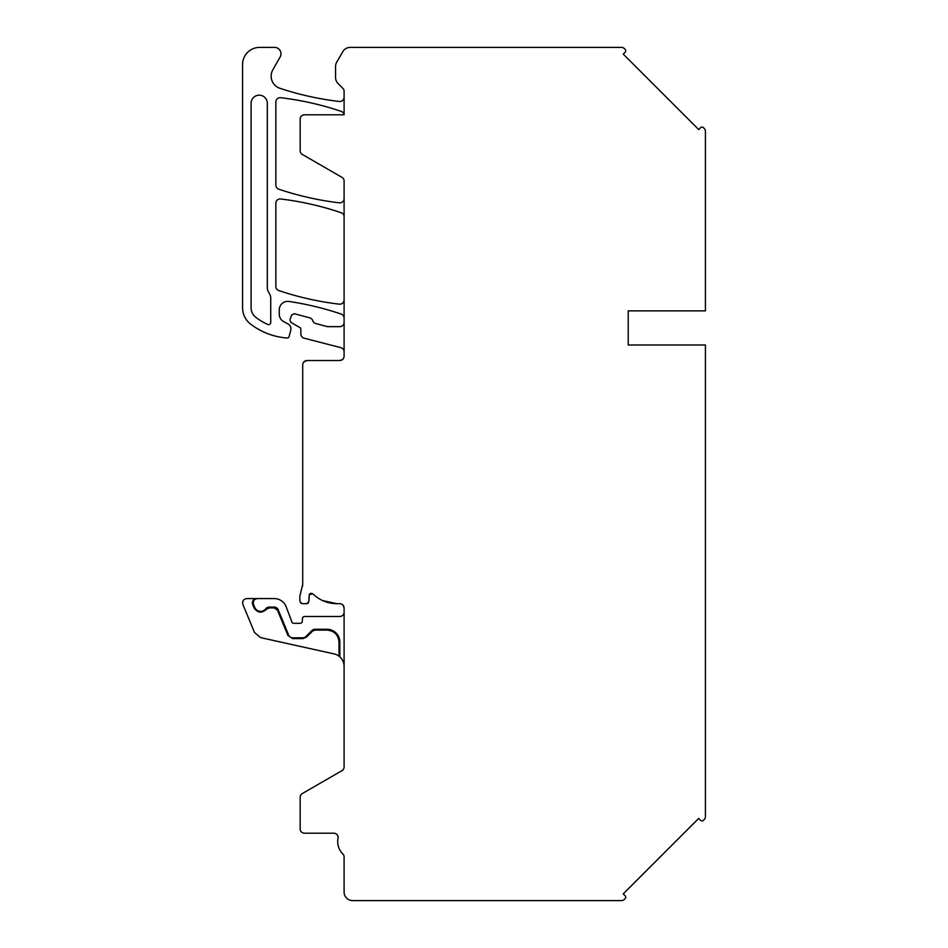 <?xml version="1.0" encoding="UTF-8"?>
<svg xmlns="http://www.w3.org/2000/svg" width="948" height="948" viewBox="0 0 948 948"><rect width="100%" height="100%" fill="white"/><g stroke="black" fill="none" stroke-linecap="round" stroke-linejoin="round"><path stroke-width="1.42" d="M309.688 593.898L309.261 594.68L312.804 593.78C319.512 600.25 327.522 603.556 336.848 603.686L339.834 603.686C342.429 603.935 343.851 605.357 344.1 607.952L344.1 766.968A4.266 4.266 0 0 1 341.967 770.665L302.293 793.571A4.266 4.266 0 0 0 300.161 797.268L300.161 828.931A4.266 4.266 0 0 0 304.426 833.197L333.862 833.197A4.266 4.266 0 0 1 338.045 838.316A17.064 17.064 0 0 0 342.821 853.911A4.266 4.266 0 0 1 344.1 856.956L344.1 892.068A8.532 8.532 0 0 0 352.632 900.6L621.402 900.6A4.266 4.266 0 0 0 624.412 899.356L625.064 898.704A2.133 2.133 0 0 0 625.064 895.682L623.251 893.869L698.664 818.456L700.477 820.269A2.133 2.133 0 0 0 703.487 820.269L704.186 819.582A4.266 4.266 0 0 0 705.43 816.572L705.43 345.001L628.216 345.001L628.216 310.873L705.43 310.873L705.43 131.428A4.266 4.266 0 0 0 704.186 128.418L703.511 127.743A2.133 2.133 0 0 0 700.501 127.743L698.688 129.556L623.274 54.143L625.087 52.33A2.133 2.133 0 0 0 625.087 49.32L624.412 48.644A4.266 4.266 0 0 0 621.402 47.4L350.191 47.4A8.532 8.532 0 0 0 342.809 51.666L336.706 62.224A8.532 8.532 0 0 0 335.568 66.49L335.568 77.511A8.532 8.532 0 0 0 338.069 83.543L342.856 88.318A4.266 4.266 0 0 1 344.1 91.34L344.1 114.803L304.426 114.803A4.266 4.266 0 0 0 300.161 119.069L300.161 150.732A4.266 4.266 0 0 0 302.293 154.429L341.967 177.335A4.266 4.266 0 0 1 344.1 181.032L344.1 356.258C343.851 358.854 342.429 360.276 339.834 360.524L342.666 359.446M308.811 600.333L309.261 594.68L308.93 601.281L306.82 603.686L302.329 603.686L300.267 602.11L299.852 600.558L299.852 596.15L302.72 584.324L302.72 364.79C302.969 362.195 304.391 360.773 306.986 360.524L339.834 360.524M628.216 345.001L628.216 310.873M303.798 361.958L306.986 360.524M302.424 586.539L302.72 584.324M301.097 603.295L300.267 602.11M308.467 602.904L306.82 603.686M312.804 593.78L310.565 593.294M336.848 603.686L322.569 600.558M344.1 607.952L343.022 605.12M344.1 318.113A4.266 4.266 0 0 0 341.209 314.072A298.62 298.62 0 0 0 289.045 301.464A8.532 8.532 0 0 0 279.257 309.901L279.257 314.144A8.532 8.532 0 0 0 283.76 321.668L288.026 323.955A5.546 5.546 0 0 1 290.763 330.283L289.128 336.421A2.133 2.133 0 0 1 286.9 337.998A68.256 68.256 0 0 1 250.568 324.062A20.477 20.477 0 0 1 242.57 307.827L242.57 64.464A17.064 17.064 0 0 1 259.634 47.4L274.565 47.4A6.399 6.399 0 0 1 280.134 56.963L272.823 69.832A12.798 12.798 0 0 0 279.921 88.306A298.62 298.62 0 0 0 339.337 101.472A4.266 4.266 0 0 0 344.1 97.229M344.1 299.912A4.266 4.266 0 0 1 339.337 304.154A298.62 298.62 0 0 1 278.748 290.55A4.266 4.266 0 0 1 275.844 286.509L275.844 203.204A4.266 4.266 0 0 1 280.62 198.973A298.62 298.62 0 0 1 341.209 212.731A4.266 4.266 0 0 1 344.1 216.772M344.1 198.594A4.266 4.266 0 0 1 339.337 202.825A298.62 298.62 0 0 1 278.748 189.173A4.266 4.266 0 0 1 275.844 185.133L275.844 101.946A4.266 4.266 0 0 1 280.608 97.703A298.62 298.62 0 0 1 341.197 111.366A4.266 4.266 0 0 1 344.053 114.803M268.343 291.664A8.532 8.532 0 0 1 267.312 287.588L267.312 103.285A8.105 8.105 0 0 0 259.207 95.179A8.105 8.105 0 0 0 251.102 103.285L251.102 307.827A11.945 11.945 0 0 0 255.77 317.296A59.724 59.724 0 0 0 267.715 324.429A2.133 2.133 0 0 0 270.725 322.486L270.725 298.217A8.532 8.532 0 0 0 269.694 294.141L268.343 291.664M344.1 666.397A12.798 12.798 0 0 0 339.834 656.857L339.834 642.08L339.017 642.08C338.306 634.805 334.312 630.811 327.036 630.1L314.937 630.1L312.496 631.107L306.465 637.139L302.874 638.632L292.648 638.632L287.943 635.492L277.409 610.05L274.221 607.917L269.185 607.917L266.424 609.291C261.672 613.534 257.524 613 253.981 607.727L252.63 604.469C251.86 601.115 253.175 599.148 256.564 598.567L274.221 598.567A12.798 12.798 0 0 1 286.047 606.471L291.629 621.177A2.133 2.133 0 0 0 293.762 623.31L300.161 623.31A2.133 2.133 0 0 0 302.293 621.307L302.471 618.487A2.133 2.133 0 0 1 304.592 616.484L339.834 616.484A4.266 4.266 0 0 0 344.1 612.218M339.834 642.08A12.798 12.798 0 0 0 327.036 629.282L314.937 629.282A4.266 4.266 0 0 0 311.916 630.527L305.884 636.57A4.266 4.266 0 0 1 302.874 637.814L292.648 637.814A4.266 4.266 0 0 1 288.702 635.184L278.167 609.73A4.266 4.266 0 0 0 274.221 607.099L269.185 607.099A4.266 4.266 0 0 0 265.772 608.806A6.399 6.399 0 0 1 254.739 607.419L253.519 604.469C252.749 601.115 254.064 599.148 257.453 598.567L246.836 598.567C243.446 599.148 242.131 601.115 242.889 604.469L254.526 632.541L260.558 637.601L334.075 653.907A12.798 12.798 0 0 1 339.017 656.182L339.017 642.08M339.834 656.857L339.017 656.182M344.1 351.827A4.266 4.266 0 0 0 340.901 347.691L304.035 338.152A4.266 4.266 0 0 1 300.848 334.016L300.848 329.086A1.706 1.706 0 0 0 299.983 327.605L290.906 322.379L289.958 319.808L291.664 315.032L294.224 313.693L309.771 317.853A4.266 4.266 0 0 1 312.733 320.685A4.266 4.266 0 0 0 315.696 323.517L327.38 326.657L339.834 326.657A4.266 4.266 0 0 0 344.1 322.391M252.63 604.469L253.519 604.469M254.739 607.419L253.981 607.727M265.772 608.806L266.424 609.291M269.185 607.917L269.185 607.099M274.221 607.099L274.221 607.917M277.409 610.05L278.167 609.73M288.702 635.184L287.943 635.492M292.648 637.814L292.648 638.632M302.874 637.814L302.874 638.632M314.937 630.1L314.937 629.282M327.036 629.282L327.036 630.1"/></g></svg>
